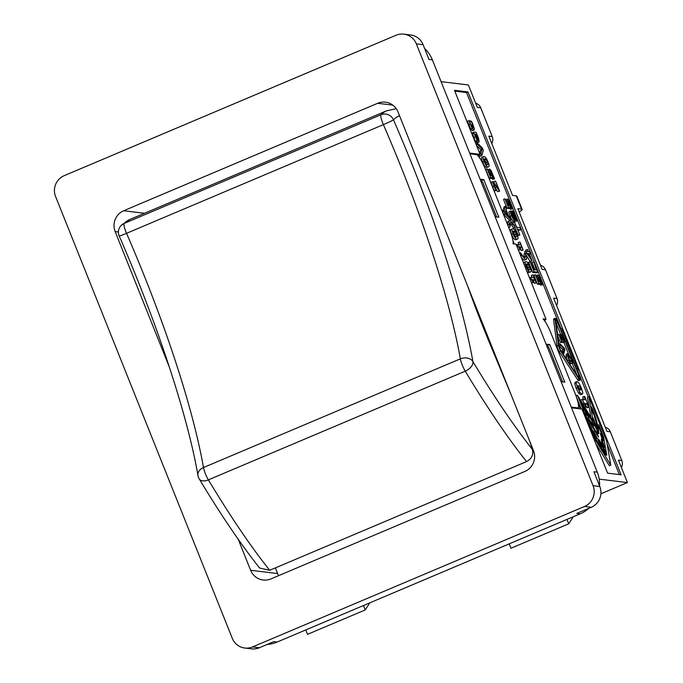 <?xml version="1.0" encoding="UTF-8"?>
<svg xmlns="http://www.w3.org/2000/svg" width="683" height="683" viewBox="0 0 683 683"><rect width="100%" height="100%" fill="white"/><g stroke="black" fill="none" stroke-linecap="round" stroke-linejoin="round"><path stroke-width="1.02" d="M599.546 485.852A31.896 31.162 -83.1 0 0 597.275 472.149L432.356 59.831A31.896 31.162 -83.1 0 0 424.595 48.459M267.224 644.41A31.896 31.162 -83.1 0 0 277.153 642.046L580.191 513.821A31.896 31.162 -83.1 0 0 588.866 508.314M491.794 143.498A7.974 7.786 -83.1 0 0 492.23 136.557L480.747 107.846L477.374 107.436L468.384 84.974L441.081 81.653M621.376 467.462A7.974 7.786 -83.1 0 0 621.803 460.53L618.431 460.12L627.412 482.574L600.895 493.792M627.412 482.574L599.187 479.142M369.793 602.85L365.243 609.919L363.476 605.522M573.259 516.749L568.708 523.818L566.95 519.422M277.153 642.046L273.781 641.636L259.344 647.749L252.599 646.929A15.948 15.581 96.9 0 1 232.28 638.306L55.588 196.533A15.948 15.581 96.9 0 1 64.125 175.702L396.029 35.251A15.948 15.581 96.9 0 1 416.348 43.874L593.049 485.647A15.948 15.581 96.9 0 1 584.503 506.479L252.599 646.929M244.787 648.03L251.532 648.85A15.948 15.581 -83.1 0 0 259.344 647.749M597.275 472.149L593.903 471.74L599.794 486.467L593.049 485.647M584.503 506.479L591.247 507.298A15.948 15.581 -83.1 0 0 599.794 486.467M591.247 507.298L576.819 513.411L580.191 513.821M416.348 43.874L423.093 44.694A15.948 15.581 -83.1 0 0 410.585 34.97L403.841 34.15M423.093 44.694L428.984 59.421L432.356 59.831M275.343 567.897L277.605 573.558A15.948 15.581 -83.1 0 0 278.63 575.649M483.06 324.57A48.638 9.033 -112.9 0 1 480.815 321.317M621.803 460.53L610.32 431.81A7.974 7.786 -83.1 0 0 605.266 427.191M556.585 305.48A7.974 7.786 -83.1 0 0 557.021 298.539L553.648 298.13L606.948 431.4L610.32 431.81M557.021 298.539L545.529 269.828A7.974 7.786 -83.1 0 0 540.475 265.209M492.23 136.557L488.857 136.148L512.566 195.423L516.271 195.867L521.573 209.126L517.859 208.674L542.157 269.418L545.529 269.828M480.106 179.211L483.803 179.663L498.821 217.211L495.124 216.767M546.076 344.147L549.772 344.591L564.79 382.147L561.093 381.695M469.648 153.077L480.089 154.349L454.468 90.284L467.957 91.932L621.095 474.796L607.605 473.157L581.984 409.1L571.543 407.828M571.253 407.094L577.647 407.871L576.358 408.417M469.947 153.812L476.341 154.589A15.948 2.963 -112.9 0 1 485.604 169.726L509.749 230.103A15.948 2.963 -112.9 0 1 513.027 243.805L516.024 244.173L546.058 319.277L543.062 318.91A15.948 2.963 -112.9 0 1 550.985 333.184L575.129 393.562A15.948 2.963 -112.9 0 1 577.972 407.836A15.948 2.963 -112.9 0 1 577.647 407.871M580.217 408.886L578.381 404.302M545.529 322.171L544.616 319.883L544.103 320.105M480.089 154.349L477.622 155.391M521.573 209.126A23.922 2.493 -21.8 0 1 522.136 209.399L516.835 196.149A23.922 2.493 158.2 0 0 516.271 195.867M522.136 209.399A23.922 2.493 -21.8 0 1 519.2 212.012M560.914 381.251L562.399 381.43L561.631 381.763M562.399 381.43L548.551 346.827L547.074 346.648M494.944 216.323L496.43 216.502L495.662 216.827M496.43 216.502L482.591 181.9L481.105 181.721M480.747 107.846A7.974 7.786 -83.1 0 0 475.684 103.227M514.248 243.959L513.001 240.843M480.149 158.712L478.646 154.956M546.058 319.277L544.616 319.883M467.957 91.932L466.515 92.538L454.801 91.112M619.327 474.583L607.11 444.044M588.251 396.891L577.707 370.545M561.016 328.796L466.515 92.538M486.723 164.868L484.81 160.053L483.444 159.335M515.631 237.146L513.718 232.331L512.352 231.614M579.662 389.78L577.186 386.296M570.1 361.256L568.384 357.457M528.77 269.99L526.849 265.175L525.492 264.458M512.352 208.776L511.832 208.708L510.423 204.465L508.331 201.203L510.423 207.897L508.511 207.666L504.959 198.779L508.109 205.634L509.1 205.754L507.221 200.554L507.452 199.001L508.912 200.537L512.352 208.776L510.389 209.322L509.825 207.444M510.423 207.897L508.98 208.511L507.068 208.281L503.516 199.393L504.959 198.779M505.736 199.692L507.452 199.001M515.315 221.89L514.12 220.993M513.334 221.292L513.155 221.369C512.463 221.087 511.49 219.422 510.227 216.366C509.023 213.275 508.69 211.696 509.219 211.61L510.662 211.004L512.54 213.574L512.318 210.816C513.104 211.149 514.179 212.959 515.545 216.229L516.783 220.08L516.544 221.369L514.495 218.509L514.598 220.763C513.906 220.472 512.933 218.808 511.669 215.76C510.466 212.669 510.133 211.081 510.662 211.004M519.831 234.918L514.179 221.847L516.792 227.337L520.062 227.729L520.924 229.881L517.654 229.488L519.831 234.918L518.388 235.533L514.786 227.576M513.181 223.572L512.737 222.453L514.179 221.847M520.924 229.881L517.987 230.316M477.861 142.38L476.461 141.04M477.297 140.681L473.951 133.253L474.164 132.024L476.068 132.254L478.544 138.265L479.133 141.842L474.967 134.064L477.297 140.681L475.377 141.236L472.508 133.868L472.721 132.63M481.831 155.493L480.909 153.188L482.198 149.073L477.315 144.207L476.444 142.013L482.377 148.04L483.308 150.371L481.831 155.493L480.388 156.108L479.748 154.495M479.645 153.223L480.755 149.679L476.555 145.496M511.046 219.704L509.603 220.31L503.704 214.402L502.645 211.747L504.174 206.744L505.616 206.129L506.521 208.4L506.077 209.741L508.545 215.93L510.175 217.527L511.046 219.704L505.147 213.788L504.088 211.141L505.616 206.129M513.667 228.054L515.11 227.439L512.848 224.152L510.807 222.513L509.945 223.802L510.235 226.85L509.219 224.348C508.809 221.813 509.091 220.566 510.047 220.592L514.12 224.946L515.11 227.439L513.65 228.045L511.405 224.767L509.364 223.119M510.235 226.85L508.767 227.456L507.776 224.963C507.367 222.427 507.648 221.172 508.596 221.207M528.753 272.611L530.196 271.996C528.898 271.877 527.566 270.067 526.192 266.575C524.792 263.075 524.74 261.427 526.055 261.64C527.344 261.768 528.685 263.57 530.051 267.044C531.468 270.562 531.519 272.21 530.196 271.996L528.753 272.611L526.858 271.271M523.665 263.271L524.109 262.298L526.055 261.64M536.292 282.83L534.738 279.842L532.253 279.543L533.09 282.438L531.229 279.031L530.563 277.349L533.901 277.759L533.133 274.925L536.292 282.83L534.473 283.394L533.295 280.457L532.578 280.363M533.423 282.48L531.647 283.052L530.691 280.85M532.125 277.537L531.306 275.488L532.749 274.882M580.132 380.132L578.689 380.747A4.781 0.888 -112.9 0 1 577.528 379.646L559.309 351.677A3.987 0.743 -112.9 0 1 557.055 346.033L553.614 319.857A4.781 0.888 -112.9 0 1 553.751 318.918L555.194 318.312A4.781 0.888 -112.9 0 1 558.071 322.837L560.427 328.728L562.118 328.933L578.603 370.169L576.922 369.955L579.278 375.846A4.781 0.888 -112.9 0 1 580.132 380.132A4.781 0.888 -112.9 0 1 578.971 379.031L560.752 351.062A3.987 0.743 -112.9 0 1 558.498 345.419L555.057 319.251A4.781 0.888 -112.9 0 1 555.194 318.312M590.974 417.415L587.431 397.241L588.874 396.627L606.538 440.808L610.815 465.14L595.072 439.417L577.408 395.235L593.151 420.967L588.874 396.627M610.815 465.14L609.373 465.755L595.721 443.446M581.224 409.006L576.375 396.874M589.011 407.23L588.362 407.153L587.004 403.738L585.041 403.499L586.398 406.914L585.801 406.846L582.351 399.418L585.416 399.794L584.085 396.456L584.733 396.533L589.011 407.23L586.919 407.768L585.365 404.327M586.398 406.914L584.921 407.52M581.976 402.705L580.909 400.025L582.351 399.418M583.649 399.572L582.642 397.071L584.085 396.456M580.55 394.697L581.993 394.091L579.978 392.486L577.562 387.611L576.128 382.839L576.998 381.609L579.013 383.197L581.421 388.081L582.864 392.845L582.454 394.04L580.55 394.697L578.535 393.092L576.119 388.217L574.685 383.445L575.556 382.215M524.211 260.24L525.654 259.634L521.581 255.28L520.591 252.787L522.854 256.065L524.894 257.713L525.756 256.424L525.466 253.376L526.482 255.877C526.892 258.405 526.619 259.66 525.654 259.634L524.211 260.24L521.479 257.832M524.262 257.448L524.023 253.991L525.466 253.376M523.152 249.987L521.599 246.998L519.114 246.7L519.951 249.594L517.424 244.505L520.762 244.915L519.994 242.081L523.152 249.987L521.334 250.55L520.156 247.613L519.447 247.519M520.292 249.636L518.508 250.209L517.552 248.006M518.995 244.693L518.175 242.644L519.618 242.038M515.622 239.767L517.065 239.152C515.767 239.033 514.427 237.223 513.053 233.731C511.652 230.231 511.61 228.592 512.916 228.796C514.214 228.925 515.545 230.726 516.92 234.201C518.329 237.718 518.38 239.366 517.065 239.152L515.622 239.767C514.316 239.648 512.984 237.838 511.61 234.346C510.21 230.845 510.167 229.198 511.473 229.411M499.615 191.138L494.031 183.693L494.526 186.399L496.447 190.429L495.918 190.361L494.031 186.186C492.81 183.07 492.511 181.499 493.117 181.482L498.377 189.054L495.619 181.149L499.615 191.138L497.651 191.684L494.791 187.04M496.447 190.429L494.475 190.975L492.588 186.8C491.367 183.676 491.068 182.113 491.675 182.096M493.869 182.011L495.192 181.097M494.552 178.801L494.031 178.733L492.622 174.489L490.531 171.228L492.622 177.922L490.71 177.691L487.158 168.803L490.309 175.659L491.299 175.779L489.421 170.579L489.651 169.025L491.12 170.562L494.552 178.801L492.588 179.347L492.025 177.46M492.622 177.922L491.179 178.536L489.267 178.306L485.715 169.418L487.158 168.803M487.935 169.717L489.651 169.025M486.706 167.489L488.157 166.883C486.851 166.754 485.519 164.953 484.145 161.461C482.744 157.961 482.702 156.313 484.008 156.518C485.306 156.646 486.637 158.447 488.012 161.931C489.421 165.44 489.472 167.096 488.157 166.883L486.706 167.489C485.408 167.369 484.076 165.559 482.702 162.067C481.302 158.567 481.259 156.919 482.565 157.133M473.02 127.934L472.653 124.545L470.869 120.882L472.175 122.547L474.326 128.609L474.104 130.026L472.423 130.658L470.707 128.95L467.471 121.25L468.914 120.643L469.443 120.703L470.561 124.289L473.208 127.917M471.765 126.731L469.469 121.608M542.712 284.657L542.182 284.598L540.774 280.354L538.682 277.085L540.774 283.786L538.861 283.556L535.31 274.668L538.46 281.524L539.45 281.644L537.572 276.444L537.803 274.882L539.271 276.419L542.712 284.657L540.74 285.204L540.176 283.325M540.774 283.786L539.331 284.401L537.419 284.162L533.867 275.275L535.31 274.668M536.087 275.573L537.803 274.882M537.862 272.227L536.42 272.841L532.714 272.389L528.659 262.255L530.102 261.649L533.73 269.683L534.746 269.802L531.767 262.357L535.19 269.853L536.565 270.024L533.807 262.093L537.862 272.227L534.157 271.783L530.102 261.649M532.074 260.786L526.738 253.248L525.944 251.25L527.976 251.498L527.609 249.619L528.377 251.549L529.649 251.703L530.486 253.786L529.214 253.632L532.074 260.786L530.11 261.333L526.303 255.425M525.159 253.504L524.501 251.856L525.944 251.25M526.2 251.284L525.765 250.174L527.208 249.568M577.092 375.411L572.252 363.313M568.666 354.349L563.808 342.2M560.803 334.687L556.295 323.409A3.193 0.589 67.1 0 0 556.039 322.811M572.806 363.074L570.109 362.75L567.564 355.869L567.744 353.623L569.835 356.167L572.806 363.074L571.364 363.689L569.289 363.433M567.752 361.076L566.122 356.483L566.301 354.229M561.853 352.01L562.655 349.423L559.053 345.735M564.363 341.97L561.665 341.637L558.72 334.269L561.358 340.108L562.1 340.202L560.256 334.824L562.416 340.245L563.424 340.365L561.417 334.593L564.363 341.97L562.92 342.576L560.222 342.251L557.798 336.181M566.113 354.255L567.744 353.623M568.119 355.365L569.912 357.004L571.876 361.469L569.793 361.222L568.239 355.271M569.118 363.168L570.109 362.75M568.469 357.61L569.912 357.004M564.235 348.065L564.918 349.756L563.842 353.487L563.168 351.805L564.098 348.808L560.555 345.274L559.915 343.677L564.235 348.065M558.839 344.13L559.915 343.677M559.112 345.88L560.555 345.274M562.655 349.423L564.098 348.808M562.032 352.283L563.168 351.805M563.031 353.828L563.842 353.487M508.135 201.28L508.161 202.057M507.068 208.281L508.511 207.666M508.28 202.518L509.262 202.1M510.158 207.299L511.268 206.829M510.321 209.16L511.763 208.554M510.389 209.322L511.832 208.708M510.747 211.44L512.318 210.816M513.257 221.36L514.7 220.746L513.155 221.369M511.405 213.181L512.907 214.838L513.667 218.577L512.037 215.811L511.447 213.139M513.095 213.122L515.161 216.161L515.631 219.175L514.103 217.228L513.164 213.062M512.779 217.433L513.59 217.092M511.832 215.29L512.907 214.838M517.945 235.481L519.387 234.867M472.568 132.647L474.164 132.024M474.822 134.124L474.873 134.841M477.784 142.44L479.227 141.833L477.69 142.448M476.196 134.218L478.254 139.725L475.428 134.124L476.196 134.218L475.573 134.483M475.377 141.236L476.819 140.621M476.871 139.767L477.434 139.528M475.342 142.474L476.444 142.013M476.222 144.668L477.315 144.207M480.755 149.679L482.198 149.073M479.816 153.649L480.909 153.188M505.89 210.287L507.887 215.282L505.147 212.575L505.89 210.287M503.704 214.402L505.147 213.788M502.645 211.747L504.088 211.141M508.186 221.249L510.047 220.592M507.776 224.963L509.219 224.348M508.767 227.456L510.21 226.841M528.292 264.56L530.213 269.375L529.316 269.794L527.959 269.093L526.038 264.295L526.935 263.843L528.292 264.56L526.849 265.175M529.248 269.785L530.213 269.375L529.316 269.794M526.038 264.295L526.935 263.843M529.47 277.81L530.563 277.349M530.145 279.492L531.229 279.031M531.647 283.052L533.09 282.438M533.295 280.457L534.738 279.842M534.473 283.394L535.916 282.779M578.732 377.93L560.897 350.541A3.193 0.589 -112.9 0 1 559.095 346.033L555.723 320.404A3.193 0.589 -112.9 0 1 555.817 319.781A3.193 0.589 -112.9 0 1 557.738 322.794L578.936 375.812A3.193 0.589 -112.9 0 1 579.508 378.664A3.193 0.589 -112.9 0 1 578.732 377.93M576.332 368.487L561.016 330.196L562.365 330.367L577.681 368.649L576.332 368.487M577.237 370.749L578.603 370.169M561.264 330.828L562.365 330.367M598.649 437.197L586.799 417.834L584.708 412.609L589.028 417.518L582.24 406.428L580.635 402.415L592.485 421.778L594.167 425.996L588.917 419.9L597.044 433.184L598.649 437.197M605.812 455.1L593.962 435.737L589.062 423.486L596.558 438.477L593.621 431.135L601.783 447.006L598.615 439.101L600.912 442.84L605.812 455.1M603.584 436.907L606.803 455.22L601.894 442.96L601.271 439.425L604.438 447.331L600.323 433.287L603.26 440.629L602.466 436.104L599.298 428.19L598.675 424.655L603.584 436.907L602.671 437.291M594.714 424.758L593.185 418.047L596.387 427.234L596.933 427.336L596.498 423.981L594.142 415.179L591.939 410.935L591.171 406.556L595.226 416.374L598.077 427.293L598.547 433.731L594.714 424.758M576 395.833L577.408 395.235M594.253 439.758L595.072 439.417M582.471 403.508L583.769 402.961M583.222 404.746L584.631 404.157M584.776 407.273L585.801 406.846M585.553 404.353L587.004 403.738M586.919 407.768L588.362 407.153M575.103 382.267L576.998 381.609M577.869 386.006L578.629 385.69L580.738 387.995L580.362 390.01L578.245 387.688L578.629 385.69L578.117 385.733M580.866 389.967L580.362 390.01M578.535 393.092L579.978 392.486M519.626 253.188L520.591 252.787M520.625 255.681L521.581 255.28M516.339 244.966L517.424 244.505M517.014 246.648L518.098 246.187M518.508 250.209L519.951 249.594M520.156 247.613L521.599 246.998M521.334 250.55L522.777 249.944M510.978 229.454L512.916 228.796M515.161 231.716L517.074 236.531L516.177 236.95L514.82 236.25L512.899 231.452L513.795 230.999L515.161 231.716L513.718 232.331M516.117 236.941L517.074 236.531L516.177 236.95M512.899 231.452L513.795 230.999M491.547 182.105L493.117 181.482M493.877 183.753L493.886 184.436M494.475 190.975L495.918 190.361M497.651 191.684L499.094 191.078M490.334 171.305L490.36 172.082M489.267 178.306L490.71 177.691M490.479 172.543L491.461 172.125M492.358 177.324L493.468 176.854M492.52 179.185L493.963 178.579M492.588 179.347L494.031 178.733M482.07 157.184L484.008 156.518M486.253 159.438L488.166 164.262L487.269 164.671L485.912 163.971L483.991 159.182L484.887 158.729L486.253 159.438L484.81 160.053M487.21 164.663L488.166 164.262L487.269 164.671M483.991 159.182L484.887 158.729M472.423 130.658L473.865 130.052L472.149 128.344L468.914 120.643M469.622 121.403L470.869 120.882M469.656 121.531L470.911 121.002M538.486 277.17L538.511 277.938M537.419 284.162L538.861 283.556M538.631 278.408L539.613 277.99M540.509 283.189L541.619 282.719M540.68 285.05L542.123 284.435M540.74 285.204L542.182 284.598M532.714 272.389L534.157 271.783M532.253 262.52L533.372 262.041M530.947 262.707L531.767 262.357M528.813 253.581L530.99 259.028L527.361 253.41L528.813 253.581L527.763 254.025M525.62 253.717L526.738 253.248M530.11 261.333L531.553 260.727M529.453 254.23L530.486 253.786M560.222 342.251L561.665 341.637M560.282 334.901L561.102 334.559M559.334 335.046L559.932 334.79M557.61 334.738L558.72 334.269M597.258 431.494L596.618 427.814M594.236 421.385L593.809 421.565M594.406 421.932L593.911 422.145M594.62 422.581L594.073 422.811M594.825 423.229L594.278 423.46M595.038 423.87L594.492 424.1M595.064 423.955L594.517 424.186M595.269 424.536L594.714 424.775M595.474 425.091L594.91 425.33M595.67 425.611L595.089 425.859M595.738 425.782L595.149 426.03M595.926 426.243L595.311 426.508M596.105 426.653L595.465 426.926M596.268 427.003L595.593 427.285M596.387 427.234L595.687 427.532M596.524 427.456L595.772 427.771M596.643 427.618L595.841 427.959M596.746 427.703L595.883 428.07M596.822 427.72L595.9 428.113M591.845 407.734L591.41 407.913M591.956 407.947L591.452 408.161M592.127 408.297L591.521 408.554M592.298 408.639L591.589 408.938M592.46 408.989L591.657 409.33M592.511 409.117L591.683 409.476M592.656 409.433L591.743 409.826M592.818 409.834L591.82 410.261M593.023 410.312L591.913 410.782M593.237 410.85L592.101 411.337M593.296 410.987L592.229 411.439M593.493 411.499L592.656 411.849M593.698 412.02L592.955 412.327M593.894 412.549L593.211 412.839M594.099 413.104L593.45 413.377M594.295 413.65L593.672 413.924M594.5 414.222L593.886 414.479M594.697 414.803L594.099 415.051M595.004 415.716L594.415 415.964M595.226 416.374L594.628 416.621M595.431 417.031L594.842 417.279M595.636 417.697L595.038 417.945M595.841 418.363L595.235 418.619M596.046 419.046L595.422 419.311M596.208 419.618L595.576 419.891M596.396 420.293L595.747 420.566M596.583 420.967L595.918 421.249M596.763 421.65L596.071 421.94M596.942 422.325L596.225 422.623M597.113 423.008L596.37 423.323M597.284 423.699L596.507 424.032M597.446 424.374L596.626 424.724M597.582 424.963L596.729 425.33M597.71 425.552L596.822 425.927M597.838 426.132L596.891 426.534M597.958 426.713L596.933 427.148M598.077 427.293L596.635 427.908M598.188 427.874L596.746 428.48M598.402 429.018L596.959 429.633M598.419 429.129L596.976 429.744M598.513 429.675L597.07 430.281M598.598 430.17L597.155 430.785M598.667 430.649L597.224 431.255M598.726 431.093L597.335 431.673M598.786 431.494L597.505 432.04M598.82 431.869L597.659 432.365M598.854 432.211L597.813 432.655M598.871 432.476L597.932 432.877M598.889 432.783L598.069 433.133M598.889 433.056L598.206 433.338M598.88 433.278L598.325 433.509M604.037 448.304L603.9 447.561M602.858 441.602L602.722 440.859M604.438 447.331L603.755 447.621M603.26 440.629L602.585 440.919M591.35 427.225L590.667 427.515M594.517 435.139L593.834 435.421M596.558 438.477L595.824 438.785M595.918 434.883L595.235 435.165M598.854 442.217L598.12 442.533M601.783 447.006L601.049 447.322M600.912 442.84L600.229 443.13M590.991 422.307L588.259 417.842M589.028 417.518L587.585 418.124L586.364 416.741M592.485 421.778L591.06 422.384M588.917 419.9L588.242 420.182M597.044 433.184L596.37 433.474M144.489 213.284L123.7 210.748L377.682 103.278A15.948 15.581 -83.1 0 1 398.001 111.901L533.466 450.592A15.948 15.581 -83.1 0 1 524.928 471.424L270.946 578.894A15.948 15.581 -83.1 0 1 250.627 570.279L238.23 539.288M169.358 367.087L115.162 231.588L118.407 231.981M123.7 210.748A15.948 15.581 -83.1 0 0 115.162 231.588M546.759 345.863L549.772 344.591M480.798 180.935L483.803 179.663M509.228 543.847L510.986 548.244L568.708 523.818M305.753 629.948L307.521 634.345L365.243 609.919M129.881 219.465L121.147 225.467A9.571 9.374 -135.5 0 1 124.135 223.435A478.407 88.875 -112.9 0 1 129.881 219.465L386.749 110.766A478.407 88.875 67.1 0 0 380.994 114.744A9.571 1.776 -112.9 0 0 383.394 124.622A9.571 0.487 -23.5 0 0 393.493 119.815A9.571 9.374 -135.5 0 0 380.994 114.744L124.135 223.435A9.571 1.776 -112.9 0 0 126.534 233.313L383.394 124.622A296.029 54.999 -112.9 0 1 460.351 358.848A9.571 1.776 -112.9 0 0 465.243 371.176A478.407 88.875 67.1 0 0 526.542 461.597L269.683 570.296A478.407 88.875 -112.9 0 1 208.383 479.867L465.243 371.176A9.571 5.712 -31 0 0 472.935 361.614A9.571 7.317 170 0 0 460.351 358.848L203.483 467.539A296.029 54.999 67.1 0 0 126.534 233.313A9.571 0.487 156.5 0 1 119.201 235.985C157.414 323.588 187.731 416.007 197.993 475.624A9.571 7.317 -10 0 1 203.483 467.539A9.571 1.776 -112.9 0 0 208.383 479.867A9.571 5.712 -31 0 1 199.214 478.903C220.618 514.478 240.723 544.163 259.523 567.94M526.542 461.597C531.647 458.831 533.611 454.793 532.424 449.491A468.837 87.1 -112.9 0 1 472.935 361.614A305.6 56.774 67.1 0 0 393.493 119.815A468.837 87.1 -112.9 0 1 399.538 115.751M259.6 568.025L269.683 570.296M467.957 286.809A207.308 38.513 67.1 0 0 489.019 341.628L511.687 396.149M529.667 441.09L532.424 449.491M485.673 333.483A54.427 10.108 67.1 0 0 485.485 330.632M566.122 356.483L567.564 355.869M567.599 360.675L569.041 360.061M569.955 360.889L571.398 360.274M506.248 200.973L507.221 200.554M507.708 204.618L508.494 204.285M509.176 204.994L510.423 204.465M510.227 216.366L511.669 215.76M513.932 216.682L515.161 216.161M472.508 133.868L473.951 133.253M473.771 137.505L475.214 136.89M477.016 137.812L477.818 137.471M511.405 224.767L512.848 224.152M525.159 267.019L526.192 266.575M528.198 267.608L529.641 266.993M553.614 319.857L555.057 319.251M557.055 346.033L558.498 345.419M559.309 351.677L560.752 351.062M577.528 379.646L578.971 379.031M577.69 376.333L578.936 375.812M556.295 323.409L557.738 322.794M574.685 383.445L576.128 382.839M576.119 388.217L577.562 387.611M579.295 388.601L580.738 387.995M524.313 257.03L525.756 256.424M511.61 234.346L513.053 233.731M515.059 234.764L516.502 234.158M492.588 186.8L494.031 186.186M495.192 187.663L496.635 187.057M488.447 170.989L489.421 170.579M489.907 174.635L490.693 174.302M491.376 175.019L492.622 174.489M482.702 162.067L484.145 161.461M486.151 162.486L487.594 161.88M471.21 125.151L472.653 124.545M468.692 124.81L470.135 124.204M470.707 128.95L472.149 128.344M536.599 276.854L537.572 276.444M538.059 280.5L538.844 280.167M539.527 280.884L540.774 280.354M594.791 415.076L594.193 415.324M598.299 428.446L596.857 429.061M277.605 573.558L250.627 570.279M377.682 103.278L392.819 105.122M576.537 408.443L577.972 407.836M121.147 225.467A9.571 9.571 0 0 0 119.158 235.891M197.993 475.624A9.571 9.571 0 0 0 199.214 478.903M396.277 108.699L386.749 110.766"/></g></svg>
